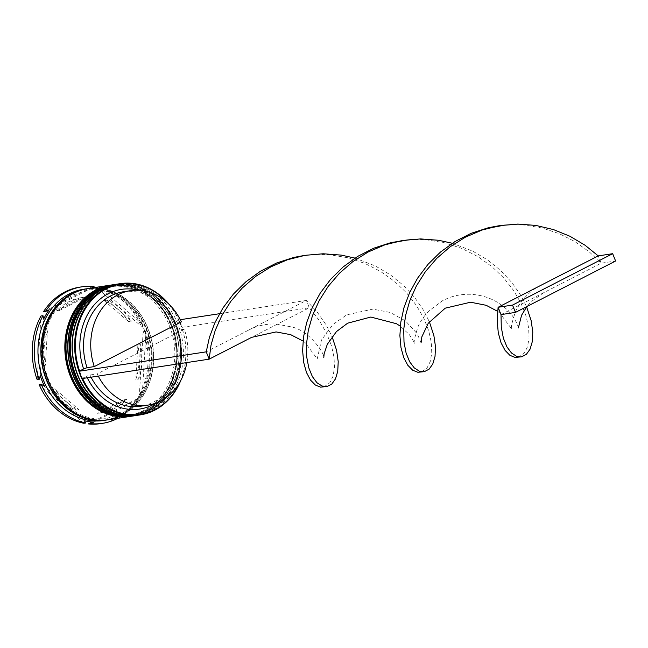 <?xml version="1.0" encoding="UTF-8"?>
<svg xmlns="http://www.w3.org/2000/svg" width="648" height="648" viewBox="0 0 648 648"><rect width="100%" height="100%" fill="white"/><g stroke="black" fill="none" stroke-linecap="round" stroke-linejoin="round"><path stroke-width="0.49" stroke-dasharray="3.24 2.43" d="M79.591 371.004A65.845 54.967 81.3 0 0 82.515 378.319A65.845 54.967 81.3 0 0 82.588 378.481M150.66 409.269A64.784 54.084 -98.7 0 1 136.647 413.829A64.784 54.084 -98.7 0 1 75.225 366.566A64.784 54.084 -98.7 0 1 103.073 290.296A64.784 54.084 -98.7 0 1 117.094 285.744A64.784 54.084 -98.7 0 1 178.516 333.007A64.784 54.084 -98.7 0 1 150.66 409.269A64.784 54.084 81.3 0 0 175.738 324.705A64.784 54.084 81.3 0 0 103.073 290.296A64.784 54.084 81.3 0 0 78.003 374.868A64.784 54.084 81.3 0 0 150.66 409.269M137.749 415.271A66.38 55.412 81.3 0 0 152.118 410.605A66.38 55.412 81.3 0 0 180.646 332.464A66.38 55.412 81.3 0 0 117.717 284.035M146.327 409.933A64.784 54.084 -98.7 0 1 132.314 414.485A64.784 54.084 -98.7 0 1 70.891 367.222A64.784 54.084 -98.7 0 1 98.739 290.96A64.784 54.084 -98.7 0 1 112.76 286.408A64.784 54.084 -98.7 0 1 174.174 333.671A64.784 54.084 -98.7 0 1 146.327 409.933A64.784 54.084 81.3 0 0 171.404 325.361A64.784 54.084 81.3 0 0 98.739 290.96A64.784 54.084 81.3 0 0 73.67 375.532A64.784 54.084 81.3 0 0 146.327 409.933M133.415 415.927A66.38 55.412 81.3 0 0 147.776 411.261A66.38 55.412 81.3 0 0 176.313 333.121A66.38 55.412 81.3 0 0 113.384 284.699M83.624 289.243A66.38 55.412 -98.7 0 1 146.553 337.665A66.38 55.412 -98.7 0 1 118.017 415.805A66.38 55.412 -98.7 0 1 103.656 420.471M148.643 409.585A64.784 54.084 -98.7 0 1 134.622 414.137A64.784 54.084 -98.7 0 1 73.2 366.873A64.784 54.084 -98.7 0 1 101.056 290.604A64.784 54.084 -98.7 0 1 115.069 286.051A64.784 54.084 -98.7 0 1 176.491 333.315A64.784 54.084 -98.7 0 1 148.643 409.585A64.784 54.084 -98.7 0 1 75.978 375.176A64.784 54.084 -98.7 0 1 101.056 290.604A64.784 54.084 -98.7 0 1 173.713 325.013A64.784 54.084 -98.7 0 1 148.643 409.585M115.263 284.415A66.38 55.412 -98.7 0 1 177.827 333.153A66.38 55.412 -98.7 0 1 149.226 411.043A66.38 55.412 -98.7 0 1 135.294 415.643M144.302 410.241A64.784 54.084 -98.7 0 1 130.288 414.793A64.784 54.084 -98.7 0 1 68.866 367.529A64.784 54.084 -98.7 0 1 96.722 291.268A64.784 54.084 -98.7 0 1 110.735 286.716A64.784 54.084 -98.7 0 1 172.157 333.979A64.784 54.084 -98.7 0 1 144.302 410.241A64.784 54.084 -98.7 0 1 71.645 375.84A64.784 54.084 -98.7 0 1 96.722 291.268A64.784 54.084 -98.7 0 1 169.379 325.669A64.784 54.084 -98.7 0 1 144.302 410.241M110.93 285.071A66.38 55.412 -98.7 0 1 173.494 333.817A66.38 55.412 -98.7 0 1 144.893 411.707A66.38 55.412 -98.7 0 1 130.961 416.3M87.958 288.579A66.38 55.412 -98.7 0 1 150.887 337.009A66.38 55.412 -98.7 0 1 122.351 415.149A66.38 55.412 -98.7 0 1 107.989 419.815M87.237 288.692A66.38 55.412 -98.7 0 1 149.558 337.649A66.38 55.412 -98.7 0 1 120.909 415.368A66.38 55.412 -98.7 0 1 107.268 419.912M92.883 287.825A67.441 56.303 81.3 0 1 101.841 289.219L98.488 287.194L96.471 287.51L141.232 326.244L143.249 325.936L141.629 323.652A67.441 56.303 81.3 0 1 145.857 334.214L145.201 330.812L143.176 331.12L139.377 394.778L141.394 394.47L142.479 390.801A67.441 56.303 81.3 0 1 137.076 399.938L138.907 398.69A69.028 57.632 -98.7 0 1 117.855 418.308M138.907 398.69L136.882 398.998A69.028 57.632 -98.7 0 1 115.522 418.778A69.028 57.632 -98.7 0 1 100.586 423.63M59.454 310.489L56.562 310.927A58.409 48.762 -98.7 0 1 68.72 301.749A58.409 48.762 -98.7 0 1 81.356 297.643A58.409 48.762 -98.7 0 1 82.823 297.448L85.714 297.003L59.454 310.489A58.409 48.762 -98.7 0 1 71.604 301.312A58.409 48.762 -98.7 0 1 84.248 297.205A58.409 48.762 -98.7 0 1 85.714 297.003M98.277 376.083A57.883 48.325 -98.7 0 1 97.2 373.904L184.316 329.192A57.883 48.325 -98.7 0 1 186.859 362.564M184.316 329.192L177.09 330.294A57.883 48.325 -98.7 0 1 153.325 402.141A57.883 48.325 -98.7 0 1 140.802 406.207M177.09 330.294L177.649 329.484A60.531 50.536 -98.7 0 1 155.925 403.072M179.739 382.361A65.845 54.967 81.3 0 0 181.667 327.418L309.299 307.76L251.651 337.349M177.649 329.484L181.667 327.418A65.845 54.967 -98.7 0 0 178.743 320.104A65.845 54.967 81.3 0 0 167.613 302.916M87.253 377.768A60.531 50.536 -98.7 0 1 86.524 376.253L89.975 375.006L97.2 373.904M82.021 378.57L86.524 376.253M91.052 377.185A57.883 48.325 -98.7 0 1 89.975 375.006M78.983 409.714L76.091 410.152A58.409 48.762 -98.7 0 1 51.88 389.205L54.772 388.768L78.983 409.714A58.409 48.762 -98.7 0 1 54.772 388.768M126.668 399.403L123.784 399.84A58.409 48.762 -98.7 0 1 98.982 413.132A58.409 48.762 -98.7 0 1 97.516 413.327L100.408 412.881L126.668 399.403A58.409 48.762 -98.7 0 1 101.874 412.687A58.409 48.762 -98.7 0 1 100.408 412.881M140.754 344.631L137.862 345.076A58.409 48.762 -98.7 0 1 135.805 379.509L138.696 379.064L140.754 344.631A58.409 48.762 -98.7 0 1 138.696 379.064M107.139 300.178L104.247 300.615A58.409 48.762 -98.7 0 1 128.458 321.57L131.35 321.125L107.139 300.178A58.409 48.762 -98.7 0 1 131.35 321.125M76.091 410.152L51.88 389.205M123.784 399.84L97.516 413.327M137.862 345.076L135.805 379.509M104.247 300.615L128.458 321.57M56.562 310.927L82.823 297.448M83.876 423.265L39.115 384.531M136.882 398.998L92.105 421.978M143.176 331.12A69.028 57.632 -98.7 0 1 139.377 394.778M96.471 287.51A69.028 57.632 -98.7 0 1 141.232 326.244M43.465 311.777L92.024 286.845L94.049 286.538M79.753 287.145A69.028 57.632 -98.7 0 1 92.024 286.845M145.201 330.812A69.028 57.632 -98.7 0 1 141.394 394.47M98.488 287.194A69.028 57.632 -98.7 0 1 143.249 325.936M138.704 290.255A60.531 50.536 -98.7 0 1 174.725 322.169L179.229 319.853L182.153 327.167M37.163 379.655L40.97 315.997M169.136 304.374A66.38 55.412 -98.7 0 1 180.76 380.522M84.281 420.674L44.493 386.24M137.076 399.938L93.903 422.099M145.857 334.214L142.479 390.801M101.841 289.219L141.629 323.652M49.046 309.947L92.219 287.793M40.265 375.678L43.643 319.091M45.368 365.253A58.409 48.762 -98.7 0 1 47.425 330.828L45.368 365.253L42.485 365.699A58.409 48.762 -98.7 0 1 44.542 331.266L47.425 330.828M42.485 365.699L44.542 331.266M123.339 291.77A57.883 48.325 -98.7 0 1 174.166 322.979L174.725 322.169M181.391 321.878L174.166 322.979M219.486 313.713L306.374 300.445L206.242 351.848M179.229 319.853L180.314 319.691M324.113 386.872L329.816 382.717L332.934 376.488L334.473 367.951L334.076 357.534L331.476 345.732L326.511 333.104L319.1 320.242L309.299 307.76L306.374 300.445L317.488 312.449L326.284 325.166L332.06 336.596M452.288 243.259L472.635 251.1L487.701 260.026L500.945 270.751L512.058 282.747L520.846 295.472L526.63 306.901M414.599 239.525L427.162 239.914L444.99 242.87L462.008 248.508L477.746 256.527L491.816 266.539L503.869 278.065L513.67 290.547L521.081 303.402L526.046 316.03L528.647 327.831L529.043 338.248L527.504 346.785L524.378 353.022L518.684 357.17M355.007 258.106L375.346 265.955L390.42 274.874L403.655 285.598L414.777 297.602L423.565 310.319L429.349 321.748M499.381 225.674L511.88 224.678L524.451 225.059L542.279 228.023L559.289 233.661L575.035 241.68L589.097 251.691L601.15 263.209L598.226 255.895M304.811 255.369L317.309 254.372L329.881 254.761L347.709 257.726L364.719 263.355L380.465 271.382L394.527 281.386L406.588 292.912L416.389 305.394L423.792 318.257L428.765 330.885L431.357 342.687L431.754 353.103L430.215 361.633L427.097 367.87L421.403 372.017M501.017 314.612L601.15 263.209L615.6 261.006M115.984 284.302A66.38 55.412 -98.7 0 1 178.913 332.724A66.38 55.412 -98.7 0 1 150.385 410.864A66.38 55.412 -98.7 0 1 136.882 415.392L150.522 410.824L166.552 397.961L177.455 379.072L181.886 356.546L179.31 333.185L170.043 311.923L155.253 295.415L136.744 285.752L116.859 284.172M135.877 415.554A66.38 55.412 81.3 0 0 150.093 410.913A66.38 55.412 81.3 0 0 178.646 332.853A66.38 55.412 81.3 0 0 115.838 284.326M111.65 284.966A66.38 55.412 -98.7 0 1 174.579 333.388A66.38 55.412 -98.7 0 1 146.043 411.529A66.38 55.412 -98.7 0 1 132.548 416.057L146.189 411.48L162.219 398.625L173.113 379.736L177.552 357.202L174.976 333.85L165.71 312.579L150.919 296.079L132.411 286.416L112.525 284.837M131.536 416.219A66.38 55.412 81.3 0 0 145.76 411.569A66.38 55.412 81.3 0 0 174.312 333.518A66.38 55.412 81.3 0 0 111.505 284.982M79.08 290.847A66.112 55.193 -98.7 0 1 147.898 332.91A66.112 55.193 -98.7 0 1 120.812 415.125A66.112 55.193 -98.7 0 1 98.836 420.293M122.253 414.898A66.112 55.193 81.3 0 0 147.841 328.601A66.112 55.193 81.3 0 0 73.694 293.487A66.112 55.193 81.3 0 0 48.106 379.793A66.112 55.193 81.3 0 0 122.253 414.898M107.025 418.349L120.925 413.829C142.325 403.372 155.188 374.155 150.49 346.105C145.946 311.68 115.611 285.031 87.472 290.264L73.572 294.783C52.172 305.232 39.309 334.457 44.015 362.507C48.56 396.932 78.886 423.581 107.025 418.349M136.647 413.829L134.622 414.137M132.314 414.485L130.288 414.793M81.356 297.643L84.248 297.205M98.982 413.132L101.874 412.687M112.76 286.408L110.735 286.716M117.094 285.744L115.069 286.051M303.037 341.034L305.095 342.581L317.253 358.854L321.481 340.038L332.87 324.535L346.656 314.863L372.754 309.12L390.201 312.449L405.502 320.906L417.28 333.882L421.07 342.792M540.578 285.485C530.121 290.669 521.826 299.206 515.687 311.105C511.855 322.534 510.559 328.544 511.815 329.152L499.649 312.863L497.607 311.332M292.58 258.147L309.687 254.858L317.309 254.372M248.727 330.043C257.216 325.709 266.288 323.692 275.935 323.984L292.232 327.054C310.635 331.476 325.053 354.618 323.798 357.688L323.789 357.647M543.502 292.799L531.328 301.571L526.913 306.528M518.36 327.945L518.36 327.985C518.651 326.965 514.018 314.337 503.148 306.342C493.841 298.971 482.938 294.953 470.44 294.281C460.364 293.998 450.951 296.209 442.203 300.915L428.717 311.113C423.679 316.475 420.058 321.837 417.847 327.191C414.518 337.867 413.408 343.472 414.534 344.007L413.562 341.334L409.382 334.676L400.318 326.179"/><path stroke-width="0.97" d="M167.613 302.916A65.845 54.967 81.3 0 0 106.442 288.749A65.845 54.967 81.3 0 0 79.591 371.004L83.6 368.939A60.531 50.536 -98.7 0 1 90.866 309.177A60.531 50.536 -98.7 0 1 138.704 290.255M180.76 380.522A66.38 55.412 -98.7 0 1 154.718 410.208A66.38 55.412 -98.7 0 1 140.357 414.874A66.38 55.412 -98.7 0 1 77.42 366.444A66.38 55.412 -98.7 0 1 105.956 288.303A66.38 55.412 -98.7 0 1 120.317 283.638A66.38 55.412 -98.7 0 1 169.136 304.374M82.588 378.481A65.845 54.967 81.3 0 0 154.807 409.674A65.845 54.967 81.3 0 0 179.739 382.361M120.317 283.638L117.717 284.035A66.38 55.412 81.3 0 0 103.356 288.7A66.38 55.412 81.3 0 0 74.82 366.841A66.38 55.412 81.3 0 0 137.749 415.271L140.357 414.874M114.834 284.48L113.384 284.699A66.38 55.412 81.3 0 0 99.023 289.364A66.38 55.412 81.3 0 0 70.486 367.505A66.38 55.412 81.3 0 0 133.415 415.927L134.865 415.708A66.38 55.412 -98.7 0 1 71.936 367.286A66.38 55.412 -98.7 0 1 100.464 289.146A66.38 55.412 -98.7 0 1 114.834 284.48A66.38 55.412 -98.7 0 1 115.263 284.415M107.268 419.912A66.38 55.412 -98.7 0 1 106.547 420.034L103.656 420.471A66.38 55.412 -98.7 0 1 40.727 372.049A66.38 55.412 -98.7 0 1 69.263 293.909A66.38 55.412 -98.7 0 1 83.624 289.243L86.516 288.797A66.38 55.412 -98.7 0 1 87.237 288.692M117.855 418.308A69.028 57.632 -98.7 0 1 117.547 418.462A69.028 57.632 -98.7 0 1 102.611 423.322A69.028 57.632 -98.7 0 1 90.339 423.614L93.903 422.099A67.441 56.303 81.3 0 1 84.281 420.674L85.892 422.958A69.028 57.632 -98.7 0 1 41.14 384.224L44.493 386.24A67.441 56.303 81.3 0 1 40.265 375.678L39.188 379.347A69.028 57.632 -98.7 0 1 42.987 315.689L43.643 319.091A67.441 56.303 81.3 0 1 49.046 309.947L45.482 311.469A69.028 57.632 -98.7 0 1 66.841 291.689A69.028 57.632 -98.7 0 1 81.778 286.837A69.028 57.632 -98.7 0 1 94.049 286.538L92.219 287.793A67.441 56.303 81.3 0 1 92.883 287.825M135.294 415.643A66.38 55.412 -98.7 0 1 134.865 415.708M130.961 416.3A66.38 55.412 -98.7 0 1 130.532 416.372A66.38 55.412 -98.7 0 1 67.603 367.943A66.38 55.412 -98.7 0 1 96.131 289.802A66.38 55.412 -98.7 0 1 110.5 285.136A66.38 55.412 -98.7 0 1 110.93 285.071M130.532 416.372L107.989 419.815A66.38 55.412 -98.7 0 1 45.06 371.385A66.38 55.412 -98.7 0 1 73.597 293.244A66.38 55.412 -98.7 0 1 87.958 288.579L110.5 285.136M106.547 420.034A66.38 55.412 -98.7 0 1 43.619 371.604A66.38 55.412 -98.7 0 1 72.147 293.463A66.38 55.412 -98.7 0 1 86.516 288.797M186.859 362.564A57.883 48.325 -98.7 0 1 160.55 401.039A57.883 48.325 -98.7 0 1 148.028 405.105A57.883 48.325 -98.7 0 1 98.277 376.083M155.925 403.072A60.531 50.536 -98.7 0 1 152.855 404.798A60.531 50.536 -98.7 0 1 87.253 377.768M148.028 405.105L140.802 406.207A57.883 48.325 -98.7 0 1 91.052 377.185M85.892 422.958L83.876 423.265A69.028 57.632 -98.7 0 1 39.115 384.531L41.14 384.224M92.105 421.978L88.314 423.922L90.339 423.614M102.611 423.322L100.586 423.63A69.028 57.632 -98.7 0 1 88.314 423.922M45.482 311.469L43.465 311.777A69.028 57.632 -98.7 0 1 79.753 287.145L81.778 286.837M39.188 379.347L37.163 379.655A69.028 57.632 -98.7 0 1 40.97 315.997L42.987 315.689M83.6 368.939L87.051 367.691A57.883 48.325 -98.7 0 1 123.339 291.77L130.564 290.669A57.883 48.325 -98.7 0 1 181.391 321.878L94.276 366.59A57.883 48.325 -98.7 0 1 130.564 290.669M87.051 367.691L94.276 366.59M79.591 371.004L79.097 371.255L82.021 378.57L209.166 359.162L206.242 351.848L209.409 337.381L214.974 322.542L222.977 307.938L233.345 294.151L245.924 281.759L260.431 271.245L276.526 263.031L293.787 257.426L304.811 255.369M303.037 341.034L290.677 334.668L276.089 331.922L251.651 337.349L209.166 359.162L211.021 345.173L215.201 330.48L221.81 315.665L230.842 301.336L242.182 288.085L255.62 276.437L270.856 266.863L287.501 259.735L305.119 255.32L323.214 253.773L341.285 255.118L355.007 258.106M79.097 371.255L206.242 351.848M180.314 319.691L219.486 313.713M332.06 336.596L336.587 350.349L338.216 361.625L337.746 371.296L335.478 378.886L331.808 384.037L327.159 386.467L322.04 386.03L316.937 382.709L312.368 376.593L308.812 367.918L306.715 357.008L306.447 344.307L308.302 330.326L312.482 315.625L319.091 300.81L328.123 286.489L339.463 273.229L352.909 261.581L368.137 252.007L384.782 244.879L402.4 240.473L420.495 238.926L438.566 240.27L452.288 243.259M526.63 306.901L531.149 320.647L532.786 331.922L532.316 341.593L530.048 349.191L526.37 354.334L521.729 356.764L520.182 356.943L516.602 356.327L511.507 353.006L506.939 346.891L503.383 338.216L501.285 327.313L501.017 314.612L498.093 307.298L497.178 320.801L498.272 332.789L501.042 342.784L505.084 350.406L509.935 355.347L515.111 357.437L520.182 356.943M325.612 386.637L320.541 387.139L315.374 385.042L310.514 380.101L306.472 372.487L303.701 362.491L302.608 350.495L303.523 336.992L306.69 322.534L312.255 307.695L320.258 293.082L330.634 279.304L343.205 266.903L357.712 256.389L373.807 248.176L391.068 242.579L409.018 239.801L414.599 239.525L406.976 240.003L389.861 243.3M429.349 321.748L433.868 335.502L435.497 346.777L435.027 356.441L432.767 364.038L429.089 369.182L424.448 371.612L422.901 371.79L419.321 371.183L414.218 367.853L409.649 361.746L406.102 353.063L404.004 342.16L403.728 329.459L405.583 315.479L409.771 300.777L416.38 285.962L425.404 271.634L436.752 258.382L450.19 246.734L465.426 237.16L482.072 230.032L499.689 225.617L517.784 224.078L535.856 225.423L553.392 229.554L569.916 236.253L584.982 245.179L598.226 255.895L498.093 307.298L512.536 305.087L515.468 312.401L501.017 314.612M422.901 371.79L417.83 372.284L412.655 370.194L407.795 365.253L403.753 357.639L400.982 347.636L399.889 335.648L400.804 322.145L403.971 307.679L409.536 292.839L417.539 278.235L427.915 264.449L440.486 252.056L455.001 241.542L471.096 233.329L488.349 227.731L499.381 225.674M515.468 312.401L615.6 261.006L612.676 253.692L512.536 305.087M612.676 253.692L598.226 255.895M115.838 284.326A66.38 55.412 81.3 0 0 115.7 284.342L101.193 289.057C77.906 303.029 67.675 325.742 70.502 357.194C74.585 392.785 105.989 421.054 135.732 415.579L136.89 415.392A66.38 55.412 -98.7 0 1 136.015 415.53A66.38 55.412 -98.7 0 1 73.086 367.108A66.38 55.412 -98.7 0 1 101.623 288.968A66.38 55.412 -98.7 0 1 115.984 284.302L115.7 284.342A66.38 55.412 81.3 0 0 101.339 289.008A66.38 55.412 81.3 0 0 72.803 367.149A66.38 55.412 81.3 0 0 135.732 415.579A66.38 55.412 81.3 0 0 135.877 415.554M111.505 284.982A66.38 55.412 81.3 0 0 111.367 285.007L96.86 289.721C73.572 303.693 63.342 326.406 66.169 357.85C70.251 393.441 101.655 421.718 131.398 416.235L132.548 416.057A66.38 55.412 -98.7 0 1 131.682 416.194A66.38 55.412 -98.7 0 1 68.753 367.764A66.38 55.412 -98.7 0 1 97.289 289.632A66.38 55.412 -98.7 0 1 111.65 284.966L111.367 285.007A66.38 55.412 81.3 0 0 96.998 289.672A66.38 55.412 81.3 0 0 68.469 367.813A66.38 55.412 81.3 0 0 131.398 416.235A66.38 55.412 81.3 0 0 131.536 416.219M98.836 420.293A66.112 55.193 -98.7 0 1 42.752 367.076A66.112 55.193 -98.7 0 1 72.244 293.706A66.112 55.193 -98.7 0 1 79.08 290.847M116.859 284.172L115.984 284.302M112.525 284.837L111.65 284.966M497.607 311.332L486.194 305.305L470.602 302.219L445.241 308.165L428.255 323.247L421.848 336.863L421.07 342.792M487.142 228.452L504.257 225.156L511.88 224.678M526.913 306.528L521.583 315.22L518.36 327.945M400.318 326.179L396.519 323.741L370.842 317.042L347.636 323.19L336.458 331.582L327.321 344.274L324.122 353.8L323.789 357.647"/></g></svg>
